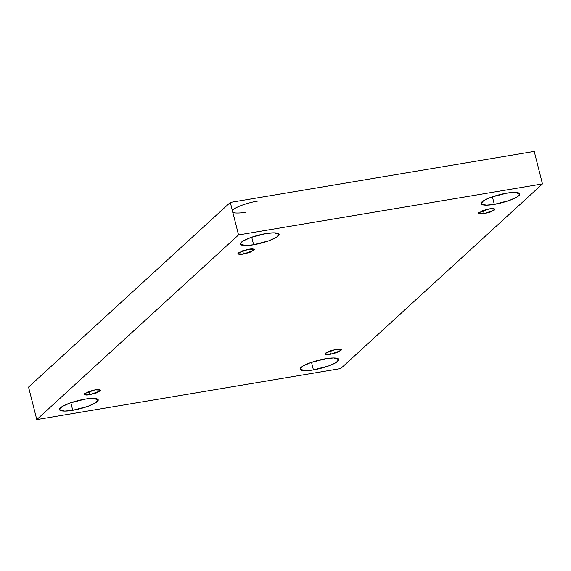 <?xml version="1.0" encoding="UTF-8"?>
<svg xmlns="http://www.w3.org/2000/svg" width="571" height="571" viewBox="0 0 571 571"><rect width="100%" height="100%" fill="white"/><g stroke="black" fill="none" stroke-linecap="round" stroke-linejoin="round"><path stroke-width="0.86" d="M265.808 233.61L250.733 237.522L243.018 241.005L240.32 244.088L245.551 245.559L253.631 244.752L251.711 237.179L253.631 244.752C247.992 245.88 237.015 246.358 241.276 242.275C246.03 238.114 260.654 234.296 265.808 233.61C271.446 232.483 282.417 232.004 278.163 236.087C273.409 240.255 258.784 244.074 253.631 244.752L268.698 240.848L276.421 237.358L279.119 234.274L273.887 232.811L265.808 233.61M84.922 399.158L69.855 403.062L62.132 406.552L59.434 409.635L64.666 411.099L72.745 410.299L70.833 402.719L72.745 410.299C67.107 411.427 56.136 411.905 60.39 407.822C65.144 403.654 79.769 399.836 84.922 399.158C90.561 398.023 101.531 397.552 97.277 401.627C92.523 405.795 77.899 409.614 72.745 410.299L87.82 406.388L95.535 402.905L98.233 399.814L93.002 398.351L84.922 399.158M506.477 193.219L491.41 197.123L483.694 200.614L480.996 203.697L486.221 205.16L494.308 204.361L492.388 196.781L494.308 204.361C488.662 205.489 477.691 205.967 481.945 201.884C486.706 197.716 501.331 193.897 506.477 193.219C512.123 192.084 523.093 191.613 518.839 195.689C514.078 199.857 499.454 203.676 494.308 204.361L509.375 200.45L517.098 196.966L519.788 193.876L514.564 192.413L506.477 193.219M325.598 358.759L310.524 362.671L302.808 366.154L300.11 369.237L305.342 370.707L313.422 369.901L311.502 362.328L313.422 369.901C307.783 371.029 296.806 371.507 301.06 367.424C305.82 363.263 320.445 359.445 325.598 358.759C331.237 357.632 342.207 357.153 337.953 361.236C333.2 365.397 318.575 369.223 313.422 369.901L328.489 365.997L336.212 362.506L338.903 359.423L333.678 357.96L325.598 358.759M335.741 349.473L329.281 351.151L324.82 353.963L330.523 354.248L329.703 351.001L330.523 354.248C326.641 355.012 324.87 354.662 325.227 353.192L335.741 349.473C339.631 348.71 341.394 349.067 341.037 350.537L330.523 354.248L336.983 352.578L341.444 349.759L335.741 349.473M489.376 208.872L482.916 210.542L478.455 213.361L484.158 213.647L483.337 210.399L484.158 213.647C480.275 214.41 478.505 214.054 478.862 212.583L489.376 208.872C493.265 208.108 495.028 208.458 494.672 209.928L484.158 213.647L490.617 211.969L495.078 209.15L489.376 208.872M248.706 249.263L242.247 250.94L237.779 253.752L243.489 254.038L242.661 250.79L243.489 254.038C239.599 254.802 237.836 254.452 238.186 252.982L248.706 249.263C252.589 248.499 254.352 248.856 254.002 250.326L243.489 254.038L249.941 252.368L254.409 249.548L248.706 249.263M95.064 389.872L88.612 391.542L84.144 394.361L89.847 394.647L89.026 391.399L89.847 394.647C85.964 395.41 84.201 395.053 84.551 393.583L95.064 389.872C98.954 389.108 100.717 389.458 100.36 390.928L89.847 394.647L96.306 392.969L100.774 390.15L95.064 389.872M542.45 183.926L340.694 368.573L36.78 419.585L28.55 387.074L36.78 419.585L238.535 234.938L230.306 202.427L28.55 387.074L230.306 202.427L238.535 234.938L542.45 183.926L534.22 151.415L542.45 183.926L238.535 234.938L36.78 419.585L340.694 368.573L542.45 183.926M534.22 151.415L230.306 202.427L534.22 151.415M257.578 201.099C252.425 201.777 237.8 205.603 233.047 209.764C228.793 213.847 239.763 213.368 245.402 212.241"/></g></svg>
